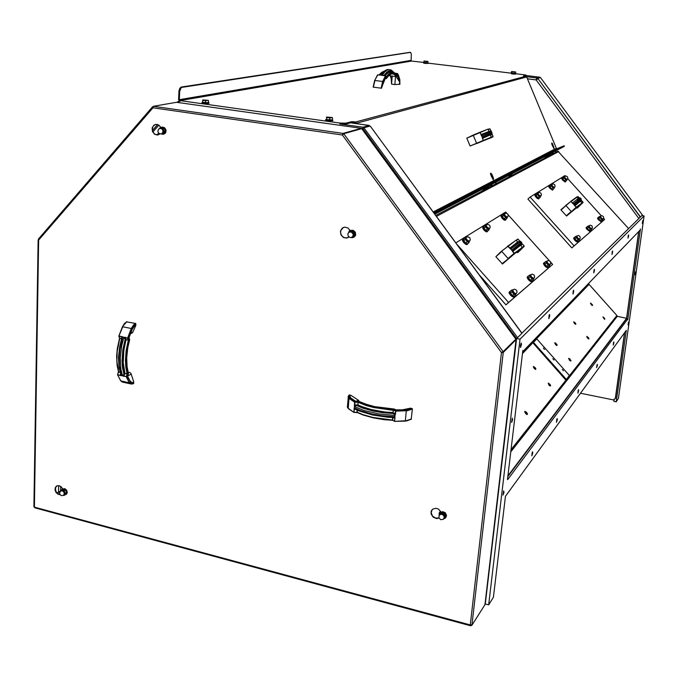 <?xml version="1.0" encoding="UTF-8"?>
<svg xmlns="http://www.w3.org/2000/svg" width="678" height="678" viewBox="0 0 678 678"><rect width="100%" height="100%" fill="white"/><g stroke="black" fill="none" stroke-linecap="round" stroke-linejoin="round"><path stroke-width="1.02" d="M535.722 369.213L535.298 367.73L533.594 366.595L535.823 369.12M533.349 367.027L535.713 369.247L533.476 366.722M527.247 414.36L524.848 411.639L525.62 413.453L527.247 414.36L526.747 414.47M524.704 412.012L525.153 411.453L526.34 412.131L527.196 414.3M575.486 324.296L573.834 321.881L575.308 322.914L575.724 324.186M573.639 322.169L575.741 324.203M570.723 361.001L568.715 358.518L570.512 361.018M568.605 358.772L568.944 358.399L569.961 359.018L570.808 360.882M603.039 317.007L604.725 318.44L603.039 317.007L604.268 318.991L602.878 316.973L604.606 318.202L604.768 319.33L602.878 316.973M534.179 368.451L533.493 366.467L535.9 368.73L535.544 369.417L534.179 368.451M525.594 413.555L524.882 411.351L526.484 412.199L527.467 413.817L527.009 414.555L525.594 413.555M548.951 385.096L548.248 383.087L550.646 385.375L550.29 386.053L548.951 385.096M532.154 341.932L565.681 379.934L566.52 379.68L532.637 341.441M543.332 348.077L544.485 349.433L543.332 348.077M562.291 369.4L563.443 370.764L562.291 369.4M552.807 358.73L554.002 360.043L552.807 358.73M533.34 342.534L536.84 338.898L569.376 375.476L565.986 380.112M536.84 338.898L536.137 337.805M574.419 323.457L573.758 321.77L575.851 323.753L575.639 324.338L574.419 323.457M569.427 360.154L568.732 358.306L570.978 360.442L570.69 361.069L569.427 360.154M587.521 338.11L586.843 336.398L588.945 338.398L588.724 338.992L587.521 338.11M591.224 304.659L590.572 303.091L592.547 304.956L592.318 305.498L591.224 304.659M555.536 344.568L554.867 342.746L557.104 344.856L556.824 345.492L555.536 344.568M588.419 283.658L616.861 315.533L569.478 375.612M202.188 103.225L205.553 103.649L202.29 103.285L201.993 102.319M202.612 102.005L202.247 102.454L205.68 102.954L208.544 102.903L208.951 102.658L208.375 102.403M207.917 102.7L202.951 102.293M208.883 103.319L205.553 103.649M351.433 122.565L353.187 122.599L353.255 121.709L351.568 121.659L351.433 122.565L345.772 124.082L345.839 123.176L339.915 123.057L179.95 100.607L179.306 99.742L179.687 91.335L181.289 87.487L410.563 52.359L411.3 53.918L411.122 61.028L427.81 62.851M515.839 73.69L525.806 74.987L523.492 75.911L525.738 76.25L355.475 122.015L357.111 123.752M428.055 63.435L424.242 63.334L423.453 62.596M515.797 74.038L512.043 73.944L511.085 73.156M386.197 78.589L385.723 77.368L384.223 80.123L381.561 88.233L373.12 87.157L374.62 80.614L377.79 74.86L381.214 75.165L385.655 70.283L389.418 69.563M399.452 78.165L399.901 84.284L394.604 84.547L391.511 84.114L391.164 78.317M332.712 120.676L327.211 120.887L325.677 120.345L325.686 119.591M207.061 100.59L204.197 100.412L207.061 100.59M202.739 100.463L202.714 99.988L204.197 100.412L202.739 100.463L202.654 102.251L202.798 99.886L208.417 100.344M423.767 63.207L426.208 63.503M423.945 62.486L423.462 62.545M427.437 62.851L424.191 62.69L423.911 61.079L427.165 61.461L423.936 61.071M427.801 61.359L424.064 61.012M325.999 120.489L329.644 121.04M326.288 119.252L325.949 119.735L328.889 120.26L332.169 120.303L332.813 120.116L332.373 119.777M331.788 119.955L326.669 119.599M331.161 117.87L328.245 117.684L331.161 117.87M326.677 117.726L326.499 117.218L328.245 117.684L326.677 117.726L326.533 119.582L326.626 117.048L332.313 117.582M515.577 71.919L511.712 71.546L513.127 71.885L511.449 71.673L511.314 72.91L511.89 73.173L512.026 71.927M515.17 73.436L511.78 73.122M511.475 73.792L514.06 74.122M511.585 73.038L515.534 73.436M615.327 398.647L624.726 332.483L615.505 398.325L614.014 399.444L613.921 401.207L614.048 399.325L615.336 398.596L624.557 332.712L615.327 398.647M614.183 399.189L614.107 399.74L614.183 399.189M467.693 243.733L466.761 244.216L464.184 242.241L462.879 240.08L463.455 239.148M466.269 243.495L463.54 240.546M467.167 244.478L465.837 244.444L463.718 242.673L462.421 240.504L462.905 239.359M465.116 239.453L465.167 238.461L466.337 240.478L465.116 239.453L463.693 240.783L466.184 243.453L467.634 243.792L469.057 242.47L467.21 241.8L466.337 240.478L468.184 241.936L469.117 241.69M465.566 237.876L465.167 238.461L464.888 237.783L465.591 237.859M469.125 241.682L469.057 242.47M464.888 237.783L463.464 239.105L463.693 240.783M468.981 241.809L470.312 239.919L469.871 237.842L468.066 236.766L466.049 237.41L466.091 238.503L467.379 240.232L469.642 241.199M468.845 241.936L467.15 241.215L465.667 239.529L465.235 238.41L465.947 237.52M539.146 198.264L538.154 198.408L536.442 196.925L535.289 195.171L535.679 194.484M538.239 198.061L535.756 195.383M538.713 198.9L537.349 198.501L535.662 196.823L534.815 195.222L535.256 194.586M537.213 194.594L537.205 193.815L538.23 195.434L537.213 194.594L536.001 195.722L538.129 198.001L539.163 198.264L540.374 197.145L538.23 195.434L540.383 196.544M537.451 193.383L537.205 193.815L536.9 193.289L537.417 193.357M540.391 196.535L540.374 197.145M536.9 193.289L535.688 194.408L536.001 195.722M540.29 196.637L541.442 195.01L541.078 193.298L539.569 192.416L537.9 192.959L538.781 194.883L540.841 196.12M540.213 196.705L537.662 194.671L537.256 193.594L537.832 193.027M514.288 296.133L513.721 296.676L511.814 295.616L509.949 293.379L509.534 291.642L510.068 291.421L510.754 293.862L512.966 295.922L514.271 296.15L515.738 294.854L513.966 294.286L511.856 291.913L511.865 290.87L513.805 293.659L515.026 294.421L515.755 294.108M512.865 295.862L510.17 292.854M513.729 296.888L512.39 296.795L510.297 294.972L509.034 292.76L509.551 291.625M511.526 290.125L512.28 290.184L511.865 290.87L511.526 290.125L510.068 291.421M515.772 294.099L515.738 294.854M515.619 294.235L517.034 292.193L516.628 290.303L514.585 289.125L512.712 289.777L513.695 292.235L515.28 293.591L516.297 293.633M515.483 294.354L513.822 293.625L512.373 291.938L511.941 290.54L512.644 289.853M577.927 241.343L577.283 241.673L575.224 239.978L574.088 238.198L574.469 237.512M577.02 241.148L574.563 238.427M577.486 241.995L576.114 241.571L574.435 239.859L573.613 238.241L574.063 237.605M576.097 237.749L576.054 236.927L577.122 238.588L576.097 237.749L574.851 238.851L576.105 240.444L577.97 241.351L579.215 240.249L577.122 238.588L579.207 239.665L579.215 240.249M575.715 236.359L576.3 236.436L576.054 236.927L575.715 236.359L574.469 237.461L574.851 238.851M579.105 239.749L580.224 238.41L579.978 236.461L578.665 235.554L576.724 236.046L577.648 238.012L579.673 239.249M579.029 239.826L576.52 237.783L576.088 236.681L576.681 236.097M487.66 231.029L486.38 231.266L484.389 229.579L483.117 227.528L483.634 226.664M486.397 230.8L483.728 227.901M487.168 231.732L485.94 231.673L483.939 229.986L482.677 227.935L483.126 226.842M485.279 226.918L485.304 225.977L486.431 227.884L485.279 226.918L483.906 228.189L485.329 230.011L487.626 231.062L488.991 229.8L487.27 229.147L486.431 227.884L488.177 229.274L489.033 229.071L488.991 229.8M485.016 225.35L485.677 225.427L485.304 225.977L485.016 225.35L483.643 226.613L483.906 228.189M488.914 229.189L490.194 227.367L489.779 225.393L488.05 224.367L486.134 224.986L487.058 227.249L489.541 228.596M488.796 229.291L485.795 226.986L485.389 225.715L486.041 225.088M552.917 189.493L551.994 189.62L550.358 188.196L549.239 186.518L549.595 185.874M552.095 189.298L549.68 186.687M552.502 190.111L549.604 188.094L548.782 186.569L549.197 185.958M551.104 185.958L551.078 185.204L552.078 186.755L551.104 185.958L549.926 187.035L551.858 189.154L552.943 189.493L554.121 188.416L552.078 186.755L554.121 187.84L554.121 188.416M550.782 184.713L551.078 185.204L550.782 184.713L549.604 185.797L549.926 187.035M554.028 187.925L555.155 186.365L554.799 184.713L553.341 183.874L551.739 184.399L552.612 186.23L554.57 187.433M553.96 187.984L551.528 186.026L551.121 185.001L551.68 184.458M532.052 281.056L531.221 281.226L529.289 279.819L527.738 277.658L527.747 276.378L529.264 279.277L532.052 281.056M530.823 280.565L528.179 277.616M531.56 281.539L530.332 281.429L528.348 279.692L527.12 277.607L527.586 276.522M529.823 276.76L529.815 275.776L531.001 277.743L529.823 276.76L528.425 278.005M532.832 279.15L531.84 279.014L531.001 277.743L532.603 279.056L533.518 278.887L533.493 279.582L532.832 279.15M533.374 278.997L534.62 277.488L534.34 275.243L532.391 274.124L530.62 274.743L531.586 277.065L534.018 278.421M533.255 279.107L530.315 276.794L529.882 275.48L530.56 274.819M590.182 230.791L589.589 231.105L587.623 229.469L586.521 227.774L586.868 227.13M589.36 230.605L586.962 227.961M589.758 231.427L586.868 229.359L586.055 227.816L586.478 227.206M588.462 227.325L588.411 226.545L589.445 228.13L588.462 227.325L587.258 228.384L589.123 230.452L590.241 230.8L591.436 229.74L589.445 228.13L591.419 229.181L591.436 229.74M588.623 226.096L588.411 226.545L588.072 226.011L588.597 226.079M588.072 226.011L586.877 227.071L587.258 228.384M591.326 229.266L592.411 227.961L592.174 226.096L590.521 225.181L589.055 225.698L589.953 227.571L591.877 228.774M591.258 229.325L588.868 227.367L588.436 226.316L589.013 225.749M503.89 214.155L503.635 214.858L504.678 216.452L503.568 215.536L503.279 214.062L501.966 215.273L501.974 216.248L503.178 218.096L505.788 219.502L505.619 219.909L504.161 219.401L502.296 217.562L501.423 215.782L501.957 215.333M504.661 219.274L502.042 216.443M505.322 220.164L504.186 220.087L502.288 218.469L501.067 216.528L501.483 215.485M507.119 217.613L507.085 218.299L505.474 217.663L504.678 216.452L506.432 217.841L507.11 217.621M503.279 214.062L503.907 214.138M507 217.723L508.237 215.977L507.839 214.087L506.195 213.121L504.364 213.706L505.271 215.85L507.602 217.163M506.898 217.816L504.059 215.604L503.652 214.401L504.279 213.799M565.621 181.399L565.079 181.679L563.198 180.145L562.104 178.534L562.435 177.933M564.867 181.212L562.52 178.678M565.223 182.001L562.469 180.051L561.655 178.594L562.054 178M563.91 177.983L563.884 177.272L564.85 178.755L563.91 177.983L562.774 179.026L563.791 180.382L565.655 181.399L566.791 180.356L564.85 178.755L566.791 180.356M563.579 176.805L562.443 177.848L562.774 179.026M566.706 179.89L567.791 178.382L567.452 176.797L566.054 175.992L564.503 176.5L565.367 178.246L567.223 179.416M566.647 179.95L564.325 178.06L563.918 177.077L564.452 176.551M522.179 243.716L524.23 246.131L522.179 243.716L524.128 245.885L522.679 247.097M513.093 254.928L502.457 263.979L495.855 256.742L501.83 251.47L508.085 258.471L514.322 253.174L512.102 250.614L514.373 253.64L512.221 251.021M521.094 245.334L521.848 243.936L521.255 244.139L512.466 251.106L511.831 250.063M509.975 248.521L508.068 246.216L510.822 249.207L519.034 242.605L520.89 241.817M510.898 249.063L510.127 248.487M521.509 242.902L521.763 242.232L519.831 243.504L511.797 250.063M510.907 249.029L510.009 248.351M502.101 263.742L521.704 247.936L524.009 246.546L518.017 252.343L520.314 249.072M520.348 244.894L520.551 245.3M516.678 242.656L517.975 242.69M495.855 256.742L500.644 251.97L507.983 246.292L501.432 251.301M547.731 267.615L546.146 267.183L544.307 265.301L543.459 263.496L543.959 262.81M546.129 263.022L546.104 262.089L547.248 263.945L546.129 263.022L544.781 264.217L546.909 266.556L548.248 266.92L547.782 267.378L544.739 264.912L543.892 263.106L544.417 262.666M548.985 265.301L548.053 265.166L547.248 263.945L548.773 265.208L549.604 265.073L549.595 265.725L548.985 265.301M546.409 261.53L546.104 262.089L545.765 261.445L546.426 261.513M545.765 261.445L544.417 262.64L544.781 264.217M547.104 266.683L544.519 263.801M549.485 265.174L550.68 263.725L550.417 261.581L548.553 260.522L546.866 261.106L547.816 263.301L550.104 264.623M549.383 265.267L546.595 263.047L546.154 261.81L546.807 261.183M581.046 200.705L580.97 201.247L581.309 200.374L583.021 202.561L581.377 200.324L583.012 202.129M580.69 204.332L566.554 216.011L576.258 207.57L574.342 205.036L576.215 207.358L575.775 208.095L582.995 202.586L577.105 208.121L579.453 205.103M574.486 205.264L574.105 204.603L574.461 205.392M580.927 200.841L574.647 205.451L574.13 204.603M572.588 203.315L570.995 201.408L573.291 203.892L580.665 198.323M573.351 203.773L572.766 203.349M581.275 199.137L574.105 204.603M573.351 203.747L572.63 203.18M574.902 205.731L580.47 201.222M579.41 200.781L579.749 201.281M577.003 199.561L577.749 199.544M571.342 211.79L576.215 207.18L566.528 216.019L560.867 209.739L570.918 201.468L565.655 205.51M601.081 221.681L598.327 219.68L597.53 218.206L597.937 217.621M599.861 217.714L599.801 216.968L600.81 218.486L599.861 217.714L598.699 218.74L599.852 220.206L601.547 221.07L602.708 220.045L600.81 218.486L602.708 220.045M599.471 216.468L599.801 216.968L599.471 216.468L598.31 217.494L598.699 218.74M600.733 220.884L598.394 218.316M602.598 219.596L603.649 218.333L603.412 216.536L601.827 215.663L600.411 216.163L601.301 217.952L603.132 219.121M602.539 219.647L600.25 217.757L599.818 216.757L600.377 216.206M601.488 221.062L600.937 221.359L599.064 219.782L597.988 218.163L598.31 217.553M380.265 75.165L381.231 75.055M382.341 75.199L385.536 75.792L382.629 81.479L383.036 81.767L385.892 76.038L381.214 75.165M383.036 75.512L385.646 75.775L386.307 76.733M383.324 75.478L382.367 75.182M394.672 72.885L392.206 72.199L394.41 72.724L396.562 74.724M381.222 75.038L380.655 75.114M399.461 84.377L399.656 82.114L396.198 76.58M392.164 76.072L391.486 81.326L391.113 78.267M482.321 137.888L483.363 140.397L470.108 146.024L483.346 140.795L482.329 137.481M473.151 135.083L466.82 138.185L480.092 132.583L481.439 135.363L479.838 132.329L473.151 135.083L476.727 143.6L483.414 140.736L482.422 137.846M490.889 175.136L490.584 173.11L491.72 174.017L493.415 178.009L493.44 179.704L490.889 175.136M552.028 144.668L551.714 142.99L552.511 143.634L554.104 148.558L552.028 144.668M493.008 179.509L490.499 173.475M553.663 148.253L551.68 143.448M564.181 145.778L564.384 146.363L564.088 145.787L557.121 148.66L556.367 148.389L526.645 76.902L525.738 76.25M356.153 123.616L355.586 122.955L353.187 122.599M410.19 52.316L181.255 87.038L179.856 88.191L178.984 90.742L178.543 99.734L179.992 101.488L178.645 101.302L179.289 101.192M345.772 124.082L339.839 123.955L362.967 127.21L362.959 128.54M526.06 75.724L524.806 76.139M490.541 174.017L491.601 175.594L491.787 177.28M551.765 143.872L552.74 146.372M124.922 337.254L127.667 338.254L123.871 337.288L121.608 346.212L120.243 358.128L120.837 369.018L122.54 375.883L126.328 376.476L123.574 376.265M123.862 337.5L125.583 338.407L125.455 339.78L128.981 340.144L126.04 339.559L123.862 350.162L123.21 362.561L124.896 373.222L123.989 374.349L124.549 374.527L124.862 373.544L127.786 373.773L124.294 373.358L122.599 362.645L123.26 350.111L125.786 338.831M122.625 337.237L121.837 336.602L123.871 337.288M124.549 374.527L123.591 375.866L122.549 375.748L123.989 374.349L122.549 367.976L122.023 360.628L122.803 349.941L125.21 339.059L123.871 337.542M120.514 375.578L117.769 374.781L121.43 375.629L119.387 366.205L119.125 357.891L119.964 348.984L122.743 337.051M121.328 375.476L120.531 375.18L120.421 373.849M121.608 338.61L119.54 338.161L119.048 336.415M119.625 338.186L121.498 338.975M121.845 338.339L122.599 337.271M121.294 375.442L119.057 367.815L118.523 357.518L119.769 346.305L121.82 337.89M119.904 372.044L118.404 371.976L120.014 372.459M131.066 382.011L132.269 382.731L133.744 381.943L133.464 383.655L131.583 384.112L129.998 383.511L126.328 376.476L127.125 373.773L125.837 367.586L125.388 360.671L126.1 350.645L128.303 340.305L127.667 338.254L128.252 338.034L127.684 337.847L131.269 328.483L122.481 326.686L118.938 335.991M126.625 321.838L135.676 323.516L135.82 325.364L133.549 326.966M135.82 325.364L132.693 332.373L131.786 333.11M128.244 372.476L129.744 372.4L131.04 373.544L133.744 381.943M395.121 417.885L394.689 417.792L394.655 421.072L394.96 416.741L381.884 415.733L372.383 414.08L361.12 410.851L354.289 407.842L353.958 412.122L354.458 408.978L354.035 408.885M394.732 416.8L394.621 417.843L393.545 417.589M394.867 415.36L395.46 414.292L395.02 414.199L394.96 416.741M394.418 421.191L392.63 420.318L392.876 417.563M356.018 409.487L354.543 409.063L354.425 407.978M394.689 416.817L393.816 417.597L387.596 417.25L372.595 415.012L359.662 411.114L355.119 409.037L354.45 408.012M354.331 405.325L354.755 405.419L355.026 402.24L354.602 402.147L354.399 406.546L363.84 410.453L378.773 413.953L395.088 415.436M354.552 406.554L354.755 405.419L356.408 404.868L356.433 405.461L363.679 408.003L373.493 410.724L393.876 413.436L393.325 412.69L392.909 413.088L393.647 409.41L392.918 412.597L384.545 411.936L371.137 409.554L361.84 406.664L357.908 404.978L358.187 401.715L357.815 405.266L356.408 404.868M354.577 406.546L356.433 405.461L362.815 408.148L373.12 411.046L381.739 412.563L393.638 413.572L394.833 415.334M393.723 417.597L393.274 417.487M392.46 417.546L392.63 420.258M357.069 409.987L357.035 412.495L357.467 410.173M348.941 395.316L348.085 396.74L349.034 398.444L348.212 408.283L353.908 412.385L357.238 412.521L363.374 415.08L373.137 417.826L384.062 419.64L392.554 420.284L394.494 421.301M349.001 395.138L350.857 395.291L349.746 396.164L350.179 397.249M408.8 409.3L410.512 408.148L412.41 408.851L411.224 419.25M401.579 409.995L410.512 408.148M350.857 395.291L358.298 400.173L359.323 401.588M160.296 127.795L160.72 127.278M160.644 127.133L160.127 127.828M343.288 227.477L340.788 230.588L340.644 232.868L341.39 235.08L342.89 236.842L344.89 237.859L348.068 237.631M155.703 124.354L153.228 126.133L152.431 128.21L152.508 130.549L153.448 132.71L155.067 134.295L158.127 134.964M56.757 485.931L55.494 487.838L55.749 490.982L57.138 493.101L59.893 494.516M432.115 509.619L431.216 512.822L432.606 516.094L435.632 518.085L438.988 517.941M61.766 489.847L62.503 488.457M62.418 488.313L61.673 489.906M348.636 232.503L349.958 230.181M349.856 229.995L348.467 232.664M549.697 316.041L548.849 318.626L549.078 315.304L549.629 314.49L549.697 316.041M594.47 270.708L593.801 272.895L594.03 270.014L594.453 269.31L594.47 270.708M628.582 236.181L628.031 238.063L628.252 235.52L628.616 234.944L628.582 236.181M612.607 252.352L612.005 254.377L612.226 251.674L612.607 251.021L612.607 252.352M573.707 291.735L572.961 294.099L573.181 291.015L573.698 290.303L573.707 291.735M503.652 490.872L503.974 492.389L502.974 495.118L503.652 490.872M521.17 343.009L521.501 344.61L520.518 347.45L520.357 345.526L521.17 343.009M512.271 418.114L512.602 419.674L511.61 422.453L512.271 418.114M628.498 322.042L628.048 324.923L628.498 322.042M642.761 220.553L642.312 223.537L642.761 220.553M635.557 271.836L635.1 274.768L635.557 271.836M532.73 453.133L531.832 455.853L532.145 452.599L532.679 451.828L532.73 453.133M578.622 390.867L577.919 393.147L578.19 390.325L578.605 389.655L578.622 390.867M613.819 343.102L613.243 345.06L613.497 342.576L613.836 341.983L613.819 343.102M597.31 365.51L596.674 367.612L596.937 364.976L597.31 364.349L597.31 365.51M557.299 419.801L556.502 422.284L556.799 419.258L557.265 418.546L557.299 419.801M616.429 316.075L626.582 318.296L507.89 475.846M435.683 215.401L557.884 151.169L628.472 228.503M556.045 150.719L555.663 152.169M552.824 153.669L553.206 152.203M552.316 152.669L544.4 158.101M496.084 182.094L495.652 183.797M491.669 185.899L492.092 184.179M491.058 184.721L481.905 191.035M490.77 174.831L491.431 176.424M369.095 126.294L368.942 125.43M369.146 125.65L369.349 126.218M639.905 216.18L640.447 216.918L642.38 215.028L540.476 77.563L537.739 78.343L640.447 216.918L642.38 215.028L540.476 77.563L537.739 78.343L536.095 79.885L537.959 78.64L639.956 216.663L639.718 217.748L521.814 333.203L370.612 126.549M536.645 78.843L536.756 77.936L537.171 79.097L537.739 78.343L537.035 78.902L537.112 77.978L539.849 77.199L536.756 77.936L536.645 78.843M536.095 79.885L536.756 77.936L536.095 79.885L527.45 78.834L536.095 79.885L638.752 218.418L536.095 79.885M64.978 494.915L66.851 493.347L66.393 490.55L63.918 488.813L61.817 489.813M66.113 494.474L67.292 492.813L66.8 490.355L64.859 488.702L62.707 488.991M63.529 495.279L64.741 494.254L64.715 492.296L62.893 490.448L60.859 490.965L61.571 489.974L64.156 490.652L65.393 493.415L64.046 495.499L63.325 495.398L64.207 494.296L63.978 492.364L62.893 491.135L61.334 490.787L59.859 492.033L59.766 494.27L61.469 495.669L63.8 495.084M61.02 490.889L62.427 490.431L64.19 491.516L64.817 493.576L64.207 494.83M64.046 495.499L66.495 492.83L66.164 491.397L65.325 489.923L64.342 489.541L62.74 489.245L61.571 489.974M161.627 134.032L163.305 134.286L164.83 133.49L165.695 130.261L163.601 127.405L161.983 127.142L160.661 127.718M163.635 134.219L165.576 132.939L166.068 130.184L164.703 127.803L162.347 127.066M159.415 128.54L159.889 127.879L162.847 128.32L164.203 131.456L162.61 134.134L161.059 133.947L162.322 133.736L163.373 132.642L163.296 129.718L161.796 128.286L159.788 128.405M160.22 128.328L162.22 128.634L163.525 130.676L163.025 132.99L161.5 133.846M162.61 134.134L163.745 133.897L164.881 132.168L165.347 131.21L164.89 129.829L163.983 128.083L159.889 127.879M352.585 237.631L354.289 236.995L355.297 235.69L355.018 232.156L353.738 230.825L352.051 230.266L350.39 230.622L348.975 232.147M353.899 237.249L355.713 235.19L355.382 232.173L353.272 230.325L350.662 230.495M351.475 237.486L353.501 236.037L353.526 233.435L351.416 231.579L348.933 232.257M349.509 231.952L351.746 231.808L353.441 233.52L353.433 235.902L352.018 237.241M351.645 237.427L352.924 236.325L353.153 234.012L351.246 231.961L348.839 232.325L349.679 231.215L352.933 231.766L354.323 235.012L352.45 237.698L351.263 237.554M352.45 237.698L355.196 234.588L354.602 232.918L353.806 231.351L350.56 230.8L349.679 231.215M443.971 518.755L445.615 517.839L446.31 516.305L446.149 514.721L444.81 512.805L442.683 511.915L441.251 512.093L439.717 513.432L439.378 514.839M445.802 517.602L446.556 515.348L445.26 512.712L442.539 511.627L440.158 512.805M443.649 518.95L444.76 516.975L443.582 514.475L440.954 513.738L439.242 515.204M439.564 514.814L441.285 513.805L443.404 514.458L444.599 516.382L443.853 518.653M438.895 516.068L440.666 513.271L443.921 514.06L445.26 517.187L442.954 519.467M445.26 517.187L445.963 516.322L444.624 513.195L441.378 512.407L440.666 513.271M439.047 518.077L436.53 518.551L433.157 517.128L431.157 514.017L431.14 511.407L432.488 509.263L435.776 508.237L438.463 509.127L440.963 512.068M348.899 237.071L346.78 238.071L343.322 237.453L340.848 234.673L340.458 230.986L342.314 228.037L344.738 227.13L347.975 227.994L350.221 230.723M159.974 133.888L157.745 135.041L154.635 134.312L152.448 131.549L152.143 127.964L153.864 125.142L156.211 124.311L159.101 125.303L160.864 127.574M60.054 494.762L57.8 494.118L55.935 492.279L55.028 489.804L55.35 487.448L57.088 485.787L59.189 485.711L61.274 486.88L62.749 488.965M153.44 106.395L152.542 106.87L152.948 107.794L153.448 106.293L176.543 102.31L361.281 128.345L343.043 133.422L342.382 134.99L343.788 133.761L361.755 128.642L515.865 339.153L503.11 351.679L501.466 352.602L503.237 352.492L516.017 339.695L484.94 604.717L471.905 625.26L471.973 624.684L470.286 624.955L470.354 625.692L471.507 625.15M35.12 507.763L33.9 506.703L38.146 239.91M501.72 352.424L502.762 351.924M342.678 134.752L343.043 133.422L153.694 106.327M38.375 239.614L38.68 240.122L38.638 238.944M439.242 515L439.403 512.924L440.607 511.356M440.48 511.136L439.191 512.966L439.149 515.119M481.143 135.083L481.66 135.922L491.669 131.998M481.761 135.812L481.27 135.083M492.075 132.998L482.236 136.939M490.728 135.142L491.991 134.083L493.109 136.481L491.974 133.727M491.482 134.422L482.49 137.99L482.261 136.948M491.313 134.897L491.406 134.464M481.778 135.786L481.261 134.905M488.363 129.498L489.821 128.896L491.618 131.879L491.906 133.837L482.558 137.956M491.558 137.134L492.931 136.948L487.533 139.092M588.818 338.822L588.394 337.542L586.919 336.517L588.911 338.746M586.724 336.796L588.826 338.847L586.834 336.619M592.25 305.473L590.479 303.168M592.462 305.38L591.055 303.295L592.445 305.371M554.731 343.212L556.833 345.365L554.926 343.509L555.079 342.839L556.096 343.458L556.935 345.314M550.477 385.884L548.231 383.35L550.078 385.985M550.468 385.841L550.036 384.35L548.341 383.214L550.578 385.757M521.636 244.868L522.077 243.792M518.051 239.114L519.712 241.148M516.28 240.088L517.856 239.097L516.602 240.317M510.085 248.436L507.542 246.156M519.187 241.741L519.187 241.275L517.78 242.19L510.119 248.284M516.009 240.241L507.83 246.072M508.169 246.292L516.153 240.156L517.755 241.944L509.788 248.106M522.577 247.182L514.373 253.25M512.763 251.428L520.687 245.216L518.89 245.978L512.483 251.123L516.144 248.106L521.568 244.394M520.619 248.851L521.365 249.182L523.23 247.241L521.687 248.131M521.687 248.521L513.322 254.614M519.45 250.987L521.382 249.165M520.848 249.106L519.831 250.08M514.322 253.174L508.22 258.903M581.868 203.086L583.097 202.383L581.749 203.629M579.359 198.086L577.842 196.544L579.343 198.205M577.91 196.484L579.402 198.129M571.054 201.476L576.961 197.281M570.995 201.417L572.664 203.256M576.376 197.281L570.766 201.298M576.664 196.857L576.91 197.23M578.334 198.569L572.41 202.976M581.792 203.146L576.249 207.239M575.808 208.061L581.732 203.146L580.69 201.408M581.004 204.307L581.3 203.731M575.071 208.722L575.376 208.392M578.639 206.739L580.385 205.112M579.766 204.858L579.012 205.934M561.028 210.027L566.003 205.646L571.232 211.434L566.257 215.816M380.29 75.131L377.57 74.911L374.646 80.563M374.697 80.521L377.502 75.012M385.511 75.826L386.553 77.292L389.714 73.758L391.291 72.868L393.554 72.665L396.842 75.283L397.596 73.597L399.528 78.419M383.841 75.546L386.757 72.215L388.935 70.97L391.681 71.02L393.528 72.334M391.647 70.249L389.46 69.546L387.155 70.131L384.672 72.063L382.223 75.292M392.333 72.19L390.189 71.537L388.469 71.91L384.316 75.605M384.892 75.682L388.723 72.326L392.206 72.199L389.291 73.444L386.324 76.733M379.205 74.961L381.519 72.563L383.807 71.368M385.909 77.402L385.562 77.69M397.325 75.453L398.834 79.326L399.249 79.131L397.833 75.351L397.367 75.385M397.706 75.114L396.444 76.572M399.656 82.114L399.266 79.097M398.317 79.258L398.834 79.326L399.139 81.004M390.316 75.843L391.282 78.377L390.418 75.851M391.63 80.055L391.308 78.377L391.825 78.445M396.528 76.546L394.884 74.216L391.986 73.546L388.833 75.377L386.138 78.606M385.096 78.521L386.35 78.563L389.028 75.326L391.799 73.843L394.35 74.427L396.342 76.572L388.748 75.58M373.349 87.216L374.892 80.496L382.629 81.479L381.095 88.216M381.561 88.233L383.036 81.767M121.837 336.602L119.091 336.017L119.54 334.627L123.21 325.66L126.972 321.66M130.735 383.934L122.32 382.045L120.853 380.883L129.32 382.799L126.311 376.883L127.786 373.773L126.049 363.077L126.405 353.094L128.981 340.144L128.252 338.034L131.795 328.771L131.524 327.957L133.558 324.931L135.515 323.44M122.447 326.737L118.853 336.093L121.828 337.008L121.684 337.958M118.862 336.203L119.726 338.475L117.209 351.34L116.887 361.162L118.608 371.824L117.582 374.79L120.625 380.561M119.557 338.5L117.786 346.17L116.718 356.323L117.192 365.671L118.54 371.705M132.125 329.432L129.04 337.356L129.625 339.848M128.328 373.078L127.642 376.493L130.346 381.451L127.896 377.188M131.201 382.061L130.346 381.434M130.303 381.595L132.269 382.731M129.515 339.432L127.328 350.187L126.608 357.899L126.803 365.137L128.43 373.493M134.337 326.05L132.185 329.288M131.795 328.771L133.693 325.703L135.871 323.931M133.693 383.333L131.591 383.723L129.871 382.511M117.777 374.968L118.184 375.993M125.354 322.796L122.549 326.669M353.958 412.402L357.162 412.241L363.357 414.8L373.044 417.512L392.435 419.996L394.723 421.377L405.342 420.818L406.291 410.58L395.723 410.478L395.02 414.199L394.037 413.063M395.46 414.292L395.757 411.088L407.47 410.724L412.419 409.004M394.774 421.343L405.207 421.106L411.453 418.928M349.484 397.978L355.001 401.639L358.187 401.715L369.018 405.707L379.553 407.995L393.647 409.41L395.766 410.732L373.934 407.546L366.501 405.605L357.976 402.334L355.026 402.24L355.001 401.639L354.602 402.147L349.034 398.444L349.484 397.978L348.585 396.198L349.39 394.977M357.272 412.478L363.323 415.021L373.044 417.775L392.35 420.241M394.079 409.004L396.096 409.987M395.833 409.885L405.529 409.826M396.655 410.071L394.418 409.156M350.907 398.215L355.45 401.173M355.17 401.062L358.942 401.461M349.746 396.164L350.526 397.893M394.13 409.004L374.603 406.597L367.103 404.622L358.637 401.291L364.722 403.868L374.553 406.614L385.613 408.402L394.13 409.004M358.603 401.317L355.306 401.071L350.712 397.927L350.077 396.545M405.673 409.817L409.504 409.063M405.266 421.063L410.834 419.394M348.272 397.511L347.365 407.131L348.331 408.597L353.789 412.241M412.029 408.478L409.741 409.622L406.147 410.241M160.61 128.235L158.466 129.227L157.821 131.591L159.279 133.617L161.127 133.939L162.72 132.778L162.957 130.566L161.678 128.727L159.898 128.379M443.378 519.17L444.327 517.221L443.361 515.102L441.039 514.187L439.259 515.178L438.954 517.831L440.692 519.645L443.115 519.365L444.582 517.458M480.194 132.541L481.244 135.041M491.211 137.676L493.118 136.473L483.473 140.346M490.889 131.185L489.931 128.854L488.101 129.227M489.923 128.854L490.897 131.185M490.609 131.235L489.787 131.244M490.813 134.71L482.482 137.99M491.457 137.176L483.482 140.371M482.626 138.337L490.474 134.82L482.482 137.998M480.21 132.574L488.185 129.083L479.905 132.312M489.643 131.557L489.033 131.422L489.567 132.668L489.397 131.303L481.066 134.608M490.152 131.481L481.278 134.897M489.279 138.38L481.838 141.473M482.261 141.278L476.727 143.6M491.914 137.388L489.592 138.431M490.304 138.058L490.703 137.82M522.543 247.741L524.128 245.885M512.407 251.038L521.229 243.69L521.424 242.41L520.382 241.156L519.34 241.639M508.085 246.207L507.568 246.131M520.687 245.216L522.119 247.402L513.983 254.123M523.145 247.292L519.382 251.046M574.639 205.434L581.122 199.925L581.182 198.891L580.139 197.79L579.02 198.569M582.173 203.315L578.597 206.773M576.749 197.052L578.554 198.544M377.553 74.927L380.824 75.097M399.893 84.284L399.834 79.775L398.562 75.529L397.562 73.563L395.155 73.224M394.113 72.563L391.164 70.004L387.409 69.495L383.79 71.385L380.689 75.097M379.044 74.944L381.621 72.393L383.841 71.343M385.613 77.614L382.197 85.97M397.41 75.3L396.486 76.606L388.706 75.622M391.079 78.148L390.265 75.834M373.129 87.148L374.62 80.631M118.413 371.942L117.582 374.739M118.904 336.33L119.565 338.288M119.531 338.398L117.336 348.636L116.658 356.238L117.108 365.62L118.438 371.832M131.557 382.189L129.913 380.756L127.701 376.392L128.506 373.341L127.125 367.281L126.667 357.848L127.82 347.568L129.701 339.771L129.066 337.474L132.218 329.364L134.388 326.143M133.558 383.604L131.456 384.104M121.879 381.833L120.752 380.841M117.633 374.875L120.633 380.689M126.752 321.694L124.43 323.567L122.472 326.694M394.579 421.343L406.597 420.953L411.427 419.038M409.309 409.063L405.605 409.783L396.698 410.046M353.865 412.36L348.407 408.648M348.263 408.512L347.433 407.292M348.831 232.334L347.78 233.952L348.289 236.461L350.534 237.631L352.746 236.825M482.795 141.058L491.228 137.507L490.575 135.1M524.967 411.495L527.365 414.216M573.834 321.881L575.825 324.109M568.817 358.433L570.927 360.798M565.927 380.112L510.992 449.777M345.839 123.176L351.509 121.676M353.255 121.709L355.475 122.015M428.089 63.105L511.068 73.114M205.637 100.861L205.553 102.658L208.366 102.615L208.451 100.819M205.553 102.658L202.654 102.251M426.326 61.622L426.208 62.842L427.869 62.851L427.979 61.639M426.208 62.842L424.131 62.588L424.25 61.367M329.788 118.167L329.644 120.014L332.356 119.938L332.491 118.091M329.644 120.014L326.533 119.582M514.204 72.19L514.06 73.436L515.661 73.436L515.797 72.199M514.06 73.436L511.89 73.173M626.582 318.296L638.718 231.562L626.658 318.652L638.879 231.393L626.658 318.652L507.797 476.651M465.786 243.131L467.21 241.8M537.739 197.645L538.959 196.527M510.39 293.21L511.856 291.913M512.5 295.583L513.966 294.286M576.605 240.792L577.851 239.698M485.897 230.418L487.27 229.147M551.604 188.891L552.773 187.806M530.433 280.26L531.84 279.014M532.086 280.828L533.493 279.582M528.077 276.336L529.476 275.09M588.945 230.249L590.148 229.189M502.254 216.748L503.568 215.536M504.152 218.875L505.474 217.663M505.771 219.519L507.085 218.299M564.384 180.806L565.52 179.763M603.64 218.358L604.64 219.469L571.808 247.877L527.899 199.086L530.137 197.027L564.918 175.585L565.342 176.051M550.722 262.242L552.655 264.386L505.924 304.829L479.083 274.649M517.661 252.606L516.246 252.309M455.802 242.86L505.737 212.07L506.822 213.282M552.655 264.386L508.619 302.439L456.718 244.114M508.195 214.807L549.341 260.699M508.619 302.439L505.924 304.829M546.697 266.352L548.053 265.166M548.248 266.92L549.595 265.725M577.105 208.121L576.13 207.832M604.64 219.469L574.096 245.86L530.137 197.027M567.715 178.67L601.25 215.723M574.096 245.86L571.808 247.877M600.318 220.528L601.479 219.502M466.82 138.185L470.108 146.024M564.121 145.812L434.267 213.468M564.35 146.372L434.784 214.163M369.163 125.455L362.967 127.21M526.086 75.538L539.849 77.199L539.781 77.767L539.849 77.199L526.086 75.538M60.554 491.177L60.664 486.389M58.537 491.262L60.088 491.669M626.43 318.957L627.692 319.185L627.735 319.83L640.49 228.969L640.202 230.028L523.001 351.416L522.806 350.484L507.458 479.473M516.653 338.263L485.287 604.005L488.626 604.886L520.001 339.161L644.1 215.909L641.829 215.562M516.433 338.475L520.001 339.161M644.1 215.909L618.438 398.317L616.234 401.825L626.26 330.381L505.466 496.254L493.457 597.199L488.626 604.886M616.234 401.825L613.904 401.351L614.217 399.113M507.746 479.532L627.692 319.185M178.534 102.59L177.712 101.658L177.077 102.386M157.728 124.557L152.508 130.54M177.712 101.658L178.636 101.497M158.872 125.142L152.982 131.896M363.883 127.778L517.534 337.652L516.475 338.39L362.891 128.6L363.883 127.778L370.069 126.015L370.391 126.455M517.534 337.652L521.924 333.347L521.111 332.237M361.247 128.786L361.281 128.354L362.857 128.574M178.585 102.598L178.645 101.302M640.447 216.918L639.837 217.35L640.447 216.918M65.325 489.923L64.156 490.652M66.563 492.686L65.393 493.415M163.983 128.083L162.847 128.32M165.347 131.21L164.203 131.456M353.806 231.351L352.933 231.766M355.196 234.588L354.323 235.012M444.624 513.195L443.921 514.06M471.015 625.048L471.905 625.26M471.227 625.108L471.159 625.709M470.6 625.023L470.54 625.54M57.138 493.101L58.545 492.228L59.656 492.525M515.433 339.585L516.017 339.695M502.576 352.102L503.271 352.238M502.551 352.357L503.237 352.492L471.973 624.684M343.348 134.286L343.788 133.761M502.44 351.89L503.11 351.679M342.983 134.125L343.297 133.456M152.491 130.464L157.66 124.532M153.092 107.031L152.779 106.683M57.113 493.075L58.52 492.194L58.655 485.609M590.657 303.202L592.538 305.295M554.85 342.949L557.053 345.229M532.781 342.907L522.424 353.679M532.671 342.754L522.458 353.365M566.198 379.511L565.681 379.934M532.688 342.771L588.953 284.472M588.851 284.345L536.654 338.619M411.3 61.079L180.034 100.624M558.731 151.567L436.42 216.401M511.636 250.114L510.822 249.207M518.246 242.275L518.738 242.826L518.255 242.275M519.543 243.724L520.424 244.707L519.551 243.724M518.636 242.902L517.772 241.936M573.978 204.637L573.291 203.892M577.707 198.773L578.487 199.629L577.715 198.773M579.893 201.171L579.165 200.383L579.885 201.18M578.419 199.688L577.639 198.823M395.257 73.3L397.325 73.563L396.605 74.733M397.35 73.521L395.198 73.258M385.519 77.758L386.028 78.606L385.104 78.487M391.511 84.114L392.206 76.08M394.842 84.538L395.545 76.495M556.341 148.329L433.149 211.926M526.679 76.987L356.84 123.108M491.991 174.585L491.355 174.856M493.245 177.577L492.609 177.848M552.816 144.278L552.265 144.507M553.867 146.804L553.316 147.033M182.018 87.14L181.255 87.038M178.89 91.716L179.653 91.827M410.021 52.299L410.563 52.359M410.809 60.427L179.306 99.649M339.915 123.057L339.839 123.955M557.121 148.66L433.683 212.663M526.052 75.216L525.984 75.826M368.654 125.388L350.416 122.837M526.509 76.69L536.756 77.936L526.509 76.69M122.54 375.883L121.43 375.629M118.43 372.044L117.65 374.536M132.795 332.169L130.583 333.203M131.278 374.095L127.718 375.968M393.087 417.572L393.596 417.843M354.289 407.842L354.399 406.546M354.145 412.41L356.992 412.47M402.393 409.665L402.029 409.987M358.187 400.096L356.755 401.24M616.7 316.38L510.865 450.845M617.065 316.584L510.737 451.938M552.341 153.914L551.926 153.253M491.109 186.187L490.609 185.399M156.94 134.981L158.601 133.091M580.478 393.248L613.937 400.012L580.478 393.248M508.483 177.034L512.551 173.475L508.483 177.034M34.417 507.119L470.286 624.955L501.466 352.602L342.382 134.99L152.948 107.794L38.68 240.122L34.417 507.119M343.949 133.981L502.957 351.467M482.083 136.939L481.66 135.922M489.465 132.71L488.94 131.447M208.909 102.785L208.875 103.48M428.098 63.012L428.047 63.486M332.754 120.159L332.703 120.879M515.848 73.614L515.788 74.097M466.981 244.656L467.447 244.233M538.612 198.993L539.01 198.629M513.551 297.049L514.026 296.625M577.385 242.088L577.783 241.732M486.999 231.893L487.448 231.486M552.417 190.187L552.799 189.84M531.399 281.675L531.857 281.277M589.674 231.503L590.063 231.164M505.178 220.308L505.602 219.918M565.155 182.068L565.52 181.729M521.552 244.411L521.001 244.877M519.221 246.241L518.933 245.919M517.212 243.995L516.28 242.953M547.595 267.734L548.036 267.344M576.207 207.18L574.537 205.332M577.656 200.29L576.851 199.4M601.005 221.748L601.378 221.418M526.12 75.19L526.052 75.8M410.054 52.291L410.597 52.359M132.125 332.949L130.354 333.788M350.467 122.82L368.722 125.371M370.527 126.43L521.374 332.389M66.181 494.423L66.554 494.186M56.215 486.296L56.579 486.075M34.798 507.847L470.346 625.684M152.567 106.827L38.485 239.029M492.092 134.041L493.118 136.481M489.033 131.413L488.194 129.405M487.524 131.981L488.067 133.278"/></g></svg>
